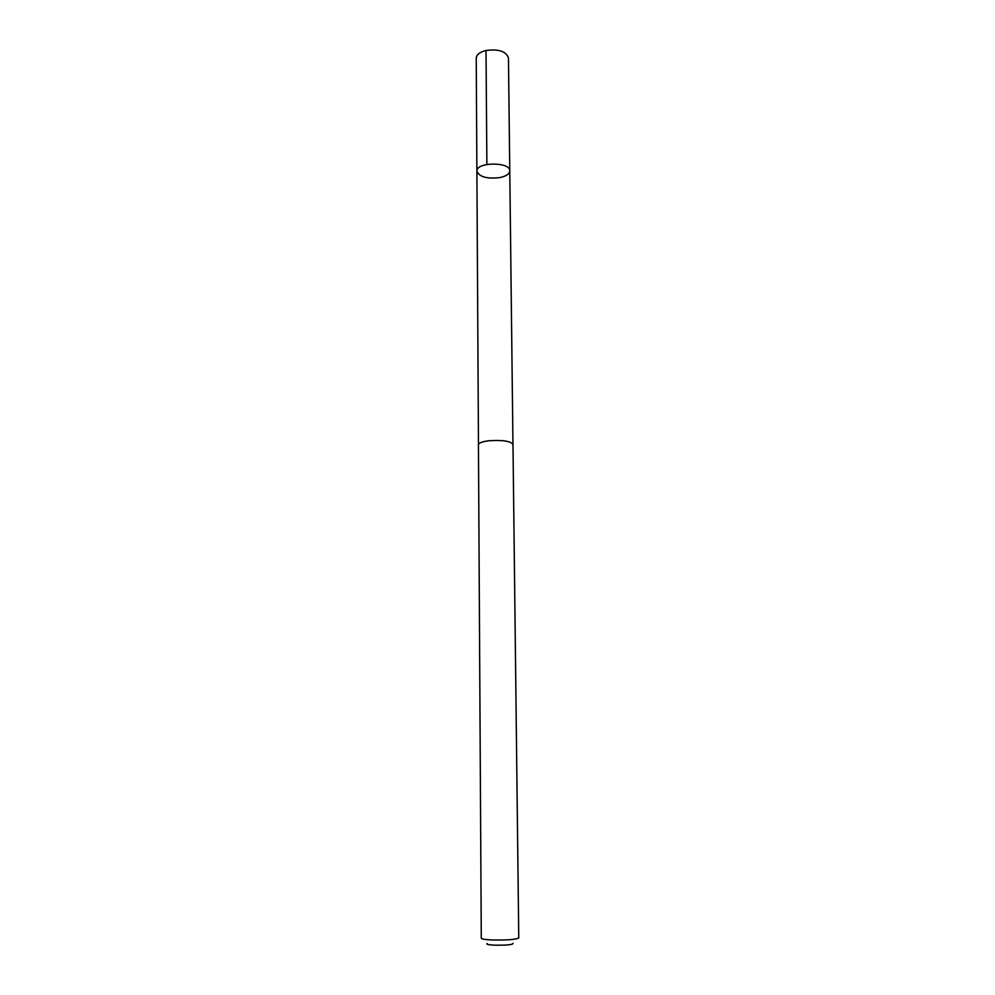 <?xml version="1.0" encoding="UTF-8"?>
<svg xmlns="http://www.w3.org/2000/svg" width="995" height="995" viewBox="0 0 995 995"><rect width="100%" height="100%" fill="white"/><g stroke="black" fill="none" stroke-linecap="round" stroke-linejoin="round"><path stroke-width="1.49" d="M500 177.57C487.015 179.088 479.316 176.961 476.891 171.165C475.946 161.936 510.547 161.638 509.776 170.879C509.477 173.951 506.219 176.177 500 177.57M508.457 57.959C506.094 51.255 498.495 48.78 485.647 50.546C479.627 52.188 476.493 54.75 476.232 58.232L476.891 171.165C475.946 161.936 510.547 161.638 509.776 170.879L508.457 57.959M488.582 440.797C482.115 441.656 478.732 442.962 478.446 444.715L481.281 938.235C481.605 939.069 485.286 939.653 492.314 939.976C507.313 940.238 516.119 939.554 518.768 937.912L512.985 444.417C510.497 441.046 502.363 439.84 488.582 440.797M513.034 943.297C513.184 944.703 507.052 945.325 494.602 945.163C488.445 944.84 485.933 944.292 487.102 943.521M486.878 164.449L486.02 50.459M512.96 444.218L509.776 170.879M478.471 444.516L476.891 171.165"/></g></svg>
